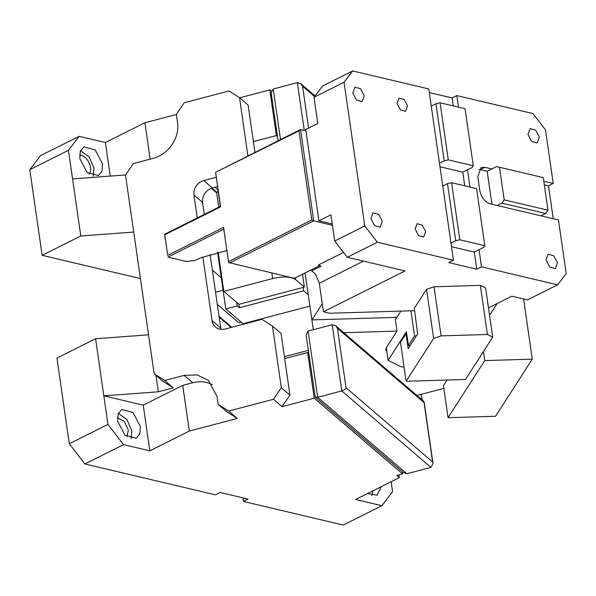 <?xml version="1.0" encoding="UTF-8"?>
<svg xmlns="http://www.w3.org/2000/svg" width="596" height="596" viewBox="0 0 596 596"><rect width="100%" height="100%" fill="white"/><g stroke="black" fill="none" stroke-linecap="round" stroke-linejoin="round"><path stroke-width="0.89" d="M278.079 140.753L271.202 93.021L273.236 88.99L297.359 82.643L304.236 130.382M277.468 136.506L276.373 135.568L275.553 129.861L276.648 130.8L275.553 129.861L269.794 89.899L271.269 91.166M247.906 155.861L239.525 97.684L248.145 105.075L253.404 141.61L276.373 135.568M314.569 96.545L302.589 86.271L300.764 83.678L297.359 82.643M239.525 97.684L229.02 90.965L184.231 102.75L176.364 114.305L177.511 122.299C180.104 137.445 168.31 154.751 152.919 158.394L133.392 163.535L125.518 175.082L154.148 373.767L164.652 380.486L184.179 375.353L192.791 382.736A30.94 27.498 130.6 0 1 210.842 383.913L212.303 384.614M253.404 141.61L254.954 152.33M204.301 214.418L202.565 202.394C202.245 195.279 205.531 190.467 212.407 187.956L217.607 186.585M210.06 254.373L220.945 329.335M272.439 326.057L281.051 333.447L289.939 395.111L281.319 387.72L272.439 326.057L261.935 319.344L225.184 329.007A12.374 10.996 -49.4 0 1 215.476 326.988A12.374 10.996 -49.4 0 1 212.049 320.611L202.878 256.965M214.955 187.286L218.099 189.982M216.266 177.288L203.787 180.566A12.374 10.996 -49.4 0 0 193.953 195.004L197.254 217.942M217.257 304.355L237.782 321.944L240.032 322.771L241.037 322.019M212.325 270.092L221.28 277.773M289.939 395.111L282.064 406.658L314.219 398.202L307.64 352.527L284.672 358.569M307.64 352.527L308.735 353.458M269.794 89.899L239.681 97.819M140.433 278.57L42.137 255.326L29.8 169.689L40.468 155.668L79.112 136.32L105.388 142.533L110.223 176.096M176.386 114.469L144.888 122.754L105.388 142.533M281.319 387.72L273.452 399.275L228.663 411.054L218.158 404.341L217.004 396.347L208.429 380.412L197.216 374.936L184.179 375.353M282.064 406.658L273.452 399.275M308.46 358.233L309.555 359.172L308.46 358.233M314.219 398.202L402.523 473.917L402.203 471.667M398.933 474.863L399.327 477.612L355.618 499.493L381.887 505.706L343.244 525.054L243.406 501.445L248.13 499.083L220.103 492.46L215.38 494.822L84.893 463.971L69.292 443.737L56.948 358.099L95.598 338.751L103.823 395.841L143.234 405.161L182.734 385.388L192.791 382.736M242.885 497.846L243.406 501.445M29.8 169.689L68.443 150.341L79.112 136.32M68.443 150.341L72.563 178.889L125.607 174.956M79.775 158.536L87.113 172.549L98.362 175.611L102.013 171.201L102.549 163.922L95.211 149.909L83.962 146.839L80.311 151.257L79.775 158.536M144.888 122.754L150.132 159.132M399.327 477.612L396.78 475.429L402.523 473.917M228.663 411.054L237.275 418.444L226.771 411.724L218.158 404.341M143.234 405.161L149.812 450.837L189.319 431.057L237.275 418.444M149.812 450.837L123.543 444.623L84.893 463.971M155.966 375.324L158.342 391.803L173.272 387.877L164.652 380.486M158.342 391.803L103.823 395.841L107.936 424.389L69.292 443.737M173.272 387.877L162.768 381.157L154.148 373.767M422.117 399.894L421.312 394.314M308.125 331.063L317.668 397.294L315.254 397.115L306.083 335.094L308.125 331.063L332.24 324.723L341.784 390.946L430.953 467.406L406.83 473.753L403.38 472.673M107.936 424.389L123.543 444.623M148.538 334.825L95.598 338.751M133.727 232.06L80.788 235.979L72.563 178.889M42.137 255.326L80.788 235.979M381.887 505.706L392.555 491.685L391.125 481.717M79.596 155.087A11.138 7.025 -116.6 0 1 90.458 167.387A11.138 7.025 -116.6 0 1 89.147 174.166M126.993 436.801L128.304 430.021L124.281 421.402L117.442 417.714M367.829 493.741L368.209 493.19M80.527 150.706L89.154 156.986L93.959 168.221L93.214 176.051M381.418 486.574L377.045 495.187L367.531 493.533M189.319 431.057L182.734 385.388M140.395 426.55L139.859 433.828L136.208 438.239L124.959 435.177L117.621 421.163L118.157 413.885L121.808 409.467L133.057 412.536L140.395 426.55M406.83 473.753L317.668 397.294L341.784 390.946C344.272 389.985 345.687 388.912 346.03 387.728L432.607 461.967L432.987 463.375L430.953 467.406M131.06 438.678L131.805 430.848L126.993 419.614L118.373 413.333M371.889 495.619L372.835 490.873M346.03 387.728L337.47 328.344L335.652 325.751L332.24 324.723M337.47 328.344L424.054 402.591L423.801 401.339M489.465 314.576L490.054 314.554L497.124 303.565M322.272 303.736L311.879 319.903L305.107 272.923M396.862 317.355L311.879 319.903L313.295 329.707M523.593 298.961L532.273 359.165L495.567 416.261L448.05 417.692L443.446 385.716L447.104 380.024M343.758 332.71L397.003 331.108L395.357 319.694L400.877 311.105M483.453 351.536L484.757 360.587L532.273 359.165M484.757 360.587L448.05 417.692M443.834 388.383L416.939 395.461M397.003 331.108L386.297 347.766L385.739 349.882L386.871 351.752M410.927 310.799L414.548 335.958L408.431 345.479L406.457 331.771L388.108 360.327L386.297 347.766M243.086 324.298L242.997 323.695L309.89 306.098M308.288 350.373L284.396 356.654M404.028 366.845L401.339 366.927L388.108 360.327M217.615 252.331L225.765 308.922L242.997 323.695M308.259 294.782L303.669 290.841L303.17 287.414L304.37 287.101L302.515 274.227M225.765 308.922L237.253 305.904L239.406 307.752L303.669 290.841M408.431 345.479L410.264 345.419M414.548 335.958L416.38 335.906M237.253 305.904L236.754 302.477L238.907 304.325L303.17 287.414M239.406 307.752L238.907 304.325M271.843 272.998L272.64 278.555L223.835 291.399L236.754 302.477M223.835 291.399L218.188 252.205M218.702 207.207L216.683 193.186L218.166 190.467M304.37 287.101L295.541 279.531C290.759 276.537 283.13 276.209 272.64 278.555M332.456 225.295L313.705 220.863L300.54 129.511L215.588 172.326L298.969 130.874L311.805 219.939L228.499 261.644L228.588 262.531L294.342 278.317L319.888 265.533M305.949 130.792L300.54 129.511L298.969 130.874M314.01 97.282L317.78 123.461L305.755 129.481L318.92 220.833L330.944 214.813L334.721 240.993L364.774 225.944L344.071 82.233L314.01 97.282L322.592 85.995L352.653 70.946L344.071 82.233M311.805 219.939L313.705 220.863L229.542 262.992M318.92 220.833L332.27 223.984M215.588 172.326L220.602 206.834L215.663 172.579M343.519 252.406L318.353 265.004L321.058 266.151L311.611 270.882A12.374 7.808 -116.6 0 1 315.582 274.54L319.314 283.219L323.427 311.768L329.64 313.235L414.652 310.687M334.721 240.993L347.274 257.278L405.012 270.927L323.427 311.768M228.588 262.531L223.56 227.389L167.737 255.334L164.779 234.779L220.602 206.834M223.56 227.389L228.499 261.644M311.611 270.882L311.447 269.75M347.274 257.278L377.335 242.229L453.459 260.228L428.777 88.946L352.653 70.946M453.228 105.894L452.081 97.938L429.299 92.551M452.081 97.938L456.804 95.576L532.936 113.575L545.489 129.853L553.215 183.441L543.798 181.214M377.335 242.229L364.774 225.944M364.201 95.74L360.535 88.73L354.911 87.195L352.817 93.043L356.483 100.054L362.107 101.588L364.201 95.74M407.515 105.76L404.081 99.443L398.97 98.102L397.04 103.503L400.43 109.969L405.623 111.385L407.515 105.76M382.304 221.34L380.211 227.188L374.586 225.66L370.913 218.65L373.007 212.802L378.631 214.337L382.304 221.34M425.648 231.591L423.719 236.992L418.526 235.576L415.114 228.879L417.073 223.709L422.266 225.124L425.648 231.591M453.459 260.228L448.736 262.59L476.763 269.221L481.486 266.852L557.618 284.851L527.557 299.9L511.852 296.19L488.504 307.879M485.643 288.024L480.346 285.38L487.424 334.483L492.713 337.12L485.643 288.024M434.022 286.773L426.557 289.328L414.317 308.363L417.632 333.961L408.148 348.712L406.01 333.872L400.505 342.432L406.1 381.254L433.627 338.431L441.1 335.876L434.022 286.773L480.346 285.38M164.779 234.779L164.63 234.273L220.453 206.328M164.63 234.273L167.737 255.334M223.746 229.169L167.923 257.114L186.406 261.48L194.691 260.549L201.552 257.532L226.83 250.596M557.618 284.851L566.2 273.571L558.474 219.984L490.173 203.832C484.749 201.895 481.285 197.403 479.765 190.34L477.791 176.639L481.009 167.647L484.906 167.29L491.909 168.951L496.632 166.582L543.284 177.623L547.977 210.209L504.194 199.854L501.899 203.124L497.176 205.486M458.473 107.131L456.804 95.576M469.991 187.062L467.502 169.793L472.226 167.431L473.284 165.785L448.296 159.87L440.064 102.78L465.059 108.688L473.284 165.785M481.486 266.852L479.02 249.724L483.743 247.362L484.801 245.716L459.814 239.801L455.717 240.732L447.492 183.643L451.582 182.711L476.577 188.619L484.801 245.716M557.454 262.754L555.36 268.602L549.736 267.068L546.033 259.834L548.156 254.216L553.781 255.751L557.454 262.754M539.313 136.924L535.603 130.07L530.06 128.609L527.967 134.458L531.632 141.461L537.257 142.995L539.313 136.924M476.763 269.221L474.297 252.093L479.02 249.724M474.297 252.093L451.515 246.707M492.713 337.12L465.491 379.473L406.1 381.254M426.557 289.328L433.627 338.431M487.424 334.483L441.1 335.876M544.319 184.82L548.491 185.81L553.215 183.441M548.491 185.81L553.237 218.739M491.909 168.951L487.185 171.313L480.182 169.659A12.374 7.808 63.4 0 0 478.975 169.48M464.746 185.825L462.779 172.162L467.502 169.793M462.779 172.162L439.997 166.776M406.01 333.872L406.74 333.7M487.185 171.313L491.931 204.249M540.959 215.841L545.683 213.48L501.899 203.124M545.683 213.48L547.977 210.209M496.632 166.582L499.493 167.275L504.194 199.854M499.493 167.275L543.284 177.623M442.768 186.004L447.492 183.643M450.993 243.101L455.717 240.732M459.814 239.801L451.582 182.711M431.251 106.073L435.974 103.711L440.064 102.78M439.475 163.17L444.199 160.801L435.974 103.711M444.199 160.801L448.296 159.87M273.236 88.99L280.522 139.531M302.589 86.271L308.609 128.051M220.669 328.001L212.049 320.611M202.565 202.394L193.953 195.004M212.407 187.956L203.787 180.566M215.514 292.249L223.075 290.259M231.174 327.435L219.09 317.072M216.653 192.88L211.304 188.299M424.054 402.591L432.607 461.967M218.039 190.504L220.334 206.387M295.296 277.84L295.541 279.531M363.486 261.108L319.314 283.219M480.182 169.659L484.906 167.29M300.816 83.723L315.046 95.919M231.792 327.271L218.978 316.29M216.676 192.217L211.878 188.105M315.277 397.13L403.425 472.717M335.697 325.796L423.816 401.354M424.136 401.928L432.987 463.375"/></g></svg>

